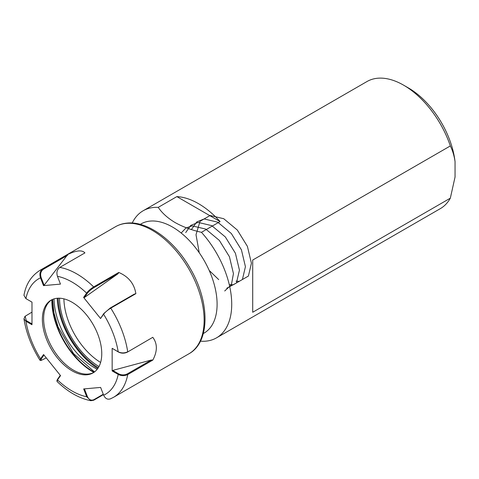 <?xml version="1.0" encoding="UTF-8"?>
<svg xmlns="http://www.w3.org/2000/svg" width="479" height="479" viewBox="0 0 479 479"><rect width="100%" height="100%" fill="white"/><g stroke="black" fill="none" stroke-linecap="round" stroke-linejoin="round"><path stroke-width="0.72" d="M408.353 87.908A66.701 38.512 60 0 1 408.359 87.908A66.701 38.512 60 0 1 455.05 161.645C454.2 155.747 452.625 150.514 450.332 145.939A73.371 42.362 60 0 0 403.641 85.184L408.353 87.908L403.641 85.184A73.371 42.362 60 0 0 366.956 81.55L143.155 210.76A73.371 42.362 60 0 1 158.226 207.365L176.859 196.606L220.083 221.561A73.371 42.362 -120 0 0 198.468 203.641A73.371 42.362 -120 0 0 176.859 196.606M140.263 224.37L141.012 223.933A63.03 36.392 60 0 1 172.53 227.058A63.03 36.392 60 0 1 213.706 282.604A63.03 36.392 60 0 1 204.048 333.115L203.3 333.546M220.083 221.561L201.455 232.321A73.371 42.362 60 0 1 216.526 337.845A73.371 42.362 60 0 1 201.455 341.246L200.515 341.018M201.455 232.321C191.546 230.082 182.768 226.83 175.122 222.561C167.71 218.125 162.082 213.053 158.226 207.365M455.05 161.645L455.05 177.014L450.332 198.168A73.371 42.362 60 0 1 440.327 208.634L216.526 337.845M450.332 198.168L252.708 312.26L252.708 260.037L450.332 145.939M132.222 223.028A73.371 42.362 60 0 1 143.155 210.76M181.17 233.022L185.936 228.004L192.145 225.866L205.748 229.088L219.346 240.416L229.441 256.744L233.447 273.611L231.387 284.783L224.699 290.987M185.696 232.602L190.708 225.423L198.132 222.406L211.736 225.627L225.34 236.961L235.428 253.283L239.44 270.156L236.428 282.969L226.765 288.244M191.684 229.148L196.701 221.969L204.126 218.945L217.723 222.172L231.327 233.501L241.422 249.828L245.428 266.695L242.416 279.508L233.327 284.76L230.004 284.616M218.729 279.628L209.197 270.437M199.234 252.732L196.013 234.704L200.024 221.316L210.113 215.49L223.717 218.711L237.321 230.04L247.409 246.368L251.421 263.234L248.409 276.054L239.314 281.305L235.991 281.161M97.135 369.369L94.273 367.591A56.696 32.734 60 0 1 59.396 324.307A56.696 32.734 60 0 1 54.031 298.878M57.223 298.261A41.99 24.243 -120 0 0 51.073 300.159A41.99 24.243 -120 0 0 48.511 343.796A41.99 24.243 -120 0 0 86.915 374.788A41.99 24.243 -120 0 0 93.064 372.89A41.99 24.243 -120 0 0 95.62 329.253A41.99 24.243 -120 0 0 57.223 298.261M51.708 299.818A41.99 24.243 -120 0 0 45.583 307.554A41.99 24.243 -120 0 0 52.325 347.922A41.99 24.243 -120 0 0 83.915 373.943A41.99 24.243 -120 0 0 88.166 374.063A41.99 24.243 -120 0 0 93.68 372.512M58.169 298.207A58.366 33.698 -120 0 0 98.303 367.722M100.56 318.517L103.715 313.631L110.224 308.009L134.234 294.148L135.868 293.663L110.769 308.153C107.733 310.027 105.344 312.045 103.59 314.206L100.56 318.517L83.597 297.417L86.615 293.118A66.701 38.512 -120 0 0 57.438 276.305C56.294 272.407 57.091 269.438 59.827 267.396L84.921 252.906C83.52 251.355 81.382 250.709 78.52 250.96C75.64 251.224 72.072 252.391 67.814 254.463L44.116 285.25L43.505 285.622L40.487 277.838C39.26 273.964 40.014 270.994 42.751 268.935L67.814 254.463M118.115 273.671L93.92 287.639C91.088 289.394 88.872 291.304 87.286 293.364L86.615 293.118C88.286 290.867 90.645 288.801 93.68 286.915L118.744 272.443L118.115 273.671L84.328 297.573L83.597 297.417M135.868 293.663C134.246 283.694 128.54 276.623 118.744 272.443M127.396 352.131L152.777 337.312L127.396 352.131C124.42 353.52 121.456 353.502 118.523 352.077L112.158 348.317L118.199 351.802C121.349 353.286 124.522 353.274 127.713 351.784A73.371 42.362 60 0 0 110.769 308.153L110.224 308.009M152.825 360.076L127.725 374.566C124.546 376.051 121.379 376.009 118.211 374.428L112.158 370.932L112.709 370.417L118.618 373.83C121.51 375.225 124.414 375.237 127.33 373.877L151.34 360.016L152.825 360.076C157.531 351.215 157.513 343.629 152.777 337.312M103.422 394.624L93.74 400.21L90.902 400.719L86.693 396.75L83.663 388.942L100.626 387.427L103.65 395.211C105.386 398.791 107.775 399.947 110.817 398.672M40.793 360.358L39.991 360.268L40.547 358.843L43.577 354.538L60.54 375.638L57.516 379.931L57.079 381.506C67.97 392.008 79.245 398.414 90.902 400.719M112.158 370.932L112.158 348.317M57.438 276.305L60.468 284.107L43.505 285.622M115.565 226.693C119.079 224.669 122.959 223.471 127.192 223.094C147.658 220.909 174.039 240.314 189.846 267.815C209.91 301.189 210.538 342.084 188.936 353.777A73.371 42.362 -120 0 0 193.408 277.527A73.371 42.362 -120 0 0 126.306 223.376A73.371 42.362 -120 0 0 115.565 226.693L40.098 270.258C31.303 275.814 25.92 284.173 23.95 295.339L25.92 298.621L31.979 302.117L31.979 324.732L25.938 321.247L23.95 318.852L24.98 316.445M84.424 388.876L87.376 396.486C88.938 399.773 91.112 400.833 93.89 399.672L103.272 394.247M56.959 380.5L57.498 379.314L57.516 379.931A66.701 38.512 -120 0 0 86.693 396.75L87.376 396.486M118.523 352.077L118.199 351.802A66.701 38.512 -120 0 0 103.59 314.206L103.715 313.631M151.34 360.016L112.709 370.417M103.65 395.211A66.701 38.512 -120 0 0 118.211 374.428L118.618 373.83M87.286 293.364L84.328 297.573M67.503 255.343L43.308 269.312C40.763 271.234 40.044 274.006 41.158 277.622L44.116 285.25M41.158 277.622L40.487 277.838A66.701 38.512 -120 0 0 25.92 298.621M31.979 312.122L25.165 316.242L26.261 320.601L31.979 323.9M26.261 320.601L25.938 321.247A66.701 38.512 -120 0 0 40.547 358.843L41.23 358.957L41.08 360.459L46.277 357.897M57.498 379.314L60.294 375.332M43.978 355.041L41.23 358.957M63.899 298.848A53.127 30.674 -120 0 0 100.614 362.441M97.794 368.495A59.695 34.464 60 0 1 57.24 298.261M98.979 366.543A56.426 32.578 60 0 1 59.528 298.207M94.153 372.189A58.091 33.536 60 0 1 57.72 327.45A58.091 33.536 60 0 1 52.229 299.567M51.888 299.728A57.911 33.434 -120 0 0 93.842 372.405M59.827 267.396A73.371 42.362 60 0 1 93.68 286.915L93.92 287.639M127.33 373.877L127.725 374.566A73.371 42.362 60 0 1 113.469 397.342L110.344 398.905M40.098 270.258A73.371 42.362 60 0 1 42.751 268.935L43.308 269.312M93.74 400.21L93.89 399.672M52.612 299.393L53.947 312.793L58.145 327.037L73.55 353.61L94.495 371.938M188.936 353.777L113.469 397.342M39.991 360.268C31.626 346.826 26.285 333.025 23.95 318.852M24.764 316.655L25.165 316.242M56.965 381.212L56.953 380.5M41.08 360.465L40.314 360.418"/></g></svg>
